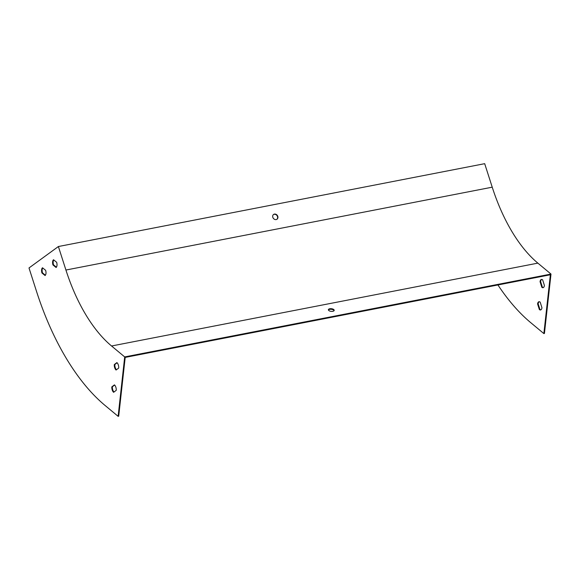 <?xml version="1.0" encoding="UTF-8"?>
<svg xmlns="http://www.w3.org/2000/svg" width="580" height="580" viewBox="0 0 580 580"><rect width="100%" height="100%" fill="white"/><g stroke="black" fill="none" stroke-linecap="round" stroke-linejoin="round"><path stroke-width="0.87" d="M551 274.064L537.863 263.132A134.132 67.671 -101 0 1 492.232 187.18L484.684 163.676L58.384 246.529L65.924 270.034A134.132 67.671 -101 0 0 111.556 345.992L124.693 356.918L551 274.064L544.432 333.471L543.866 333.58L530.722 322.647A201.195 101.507 79 0 1 497.923 284.961M274.42 214.1A2.936 2.465 -126.1 0 1 277.581 215.854A2.936 2.465 -126.1 0 1 277.03 219.211A2.936 2.465 -126.1 0 1 272.817 217.319A2.936 2.465 -126.1 0 1 273.571 214.469A2.936 2.465 -126.1 0 1 274.42 214.1M276.877 219.305A2.936 2.465 53.9 0 0 277.001 215.6A2.936 2.465 53.9 0 0 273.426 214.578M541.822 287.281L540.053 281.677A4.191 2.117 79 0 1 541.43 279.458A4.191 2.117 79 0 1 542.641 279.857L544.41 285.462A4.191 2.117 79 0 1 543.032 287.687A4.191 2.117 79 0 1 541.822 287.281L542.387 287.173L540.618 281.568A4.191 2.117 79 0 1 541.72 279.437M539.356 309.56L537.587 303.956A4.191 2.117 79 0 1 538.965 301.731A4.191 2.117 79 0 1 540.176 302.137L541.945 307.741A4.191 2.117 79 0 1 540.567 309.959A4.191 2.117 79 0 1 539.356 309.56L539.929 309.452L538.16 303.84A4.191 2.117 79 0 1 539.262 301.716M124.693 356.918L118.124 416.324L118.697 416.215L125.2 357.403L550.369 274.768L543.866 333.58M58.384 246.529L29 267.96L36.547 291.464A201.195 101.507 79 0 0 104.987 405.398L118.124 416.324M332.818 311.308A2.936 1.334 6.3 0 0 334.203 310.358A2.936 1.334 6.3 0 0 331.434 308.712A2.936 1.334 6.3 0 0 328.374 309.713A2.936 1.334 6.3 0 0 329.802 311.054A2.936 1.334 6.3 0 0 332.818 311.308M543.308 287.593A4.191 2.117 79 0 1 542.387 287.173M540.843 309.865A4.191 2.117 79 0 1 539.929 309.452M328.411 310.017A2.936 1.334 -173.7 0 1 331.368 309.307A2.936 1.334 -173.7 0 1 334.094 310.648M53.512 259.738A4.191 2.117 -101 0 0 52.968 264.958L56.093 267.503A4.191 2.117 -101 0 0 56.637 262.283L53.512 259.738M42.492 267.771A4.191 2.117 -101 0 0 41.948 272.999L45.081 275.543A4.191 2.117 -101 0 0 45.624 270.316L42.492 267.771M118.69 368.061A4.191 2.117 -101 0 0 116.906 362.601L114.296 364.574A4.191 2.117 -101 0 0 116.08 370.025L118.69 368.061M116.225 390.333A4.191 2.117 -101 0 0 114.441 384.881L111.838 386.846A4.191 2.117 -101 0 0 113.622 392.305L116.225 390.333M53.773 259.949A4.191 2.117 -101 0 0 53.534 264.85L56.405 267.184M42.753 267.982A4.191 2.117 -101 0 0 42.514 272.883L45.385 275.217M117.095 362.775L114.869 364.457A4.191 2.117 -101 0 0 116.457 369.743M114.63 385.055L112.404 386.737A4.191 2.117 -101 0 0 113.999 392.022M112.404 386.737L111.838 386.846M114.869 364.457L114.296 364.574M42.514 272.883L41.948 272.999M53.534 264.85L52.968 264.958M537.587 303.956L538.16 303.84M540.053 281.677L540.618 281.568M492.232 187.18L65.924 270.034M537.863 263.132L111.556 345.992"/></g></svg>
